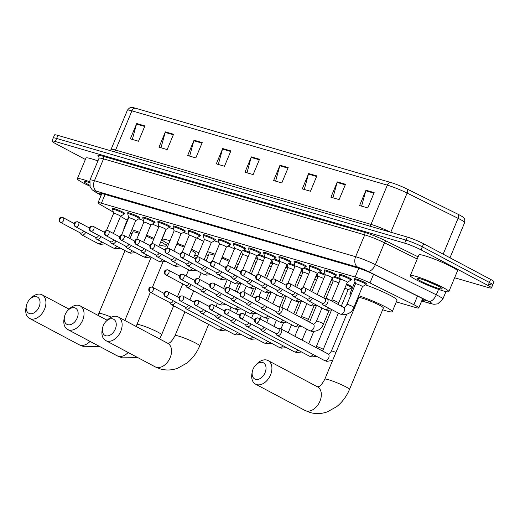 <?xml version="1.0" encoding="UTF-8"?>
<svg xmlns="http://www.w3.org/2000/svg" width="520" height="520" viewBox="0 0 520 520"><rect width="100%" height="100%" fill="white"/><g stroke="black" fill="none" stroke-linecap="round" stroke-linejoin="round"><path stroke-width="0.78" d="M127.927 213.161A6.675 0.689 22.6 0 1 127.634 212.778A6.675 0.689 22.6 0 1 131.566 213.733A6.675 0.689 22.6 0 1 138.171 216.613A6.675 0.689 22.6 0 1 139.965 217.912A6.675 0.689 22.6 0 1 139.49 217.971M143.052 217.561A6.675 0.689 22.6 0 1 142.753 217.178A6.675 0.689 22.6 0 1 146.685 218.133A6.675 0.689 22.6 0 1 153.29 221.013A6.675 0.689 22.6 0 1 155.084 222.306A6.675 0.689 22.6 0 1 154.609 222.372M158.171 221.956A6.675 0.689 22.6 0 1 157.879 221.578A6.675 0.689 22.6 0 1 161.805 222.534A6.675 0.689 22.6 0 1 168.409 225.414A6.675 0.689 22.6 0 1 170.203 226.707A6.675 0.689 22.6 0 1 169.728 226.772M173.29 226.356A6.675 0.689 22.6 0 1 172.998 225.972A6.675 0.689 22.6 0 1 176.924 226.928A6.675 0.689 22.6 0 1 183.528 229.814A6.675 0.689 22.6 0 1 185.328 231.108A6.675 0.689 22.6 0 1 184.847 231.166M188.409 230.756A6.675 0.689 22.6 0 1 188.117 230.373A6.675 0.689 22.6 0 1 192.042 231.328A6.675 0.689 22.6 0 1 198.647 234.208A6.675 0.689 22.6 0 1 200.447 235.508A6.675 0.689 22.6 0 1 199.966 235.567M203.528 235.157A6.675 0.689 22.6 0 1 203.236 234.774A6.675 0.689 22.6 0 1 207.161 235.729A6.675 0.689 22.6 0 1 213.766 238.608A6.675 0.689 22.6 0 1 215.566 239.909A6.675 0.689 22.6 0 1 215.085 239.967M218.647 239.551A6.675 0.689 22.6 0 1 218.355 239.174A6.675 0.689 22.6 0 1 222.287 240.13A6.675 0.689 22.6 0 1 228.885 243.009A6.675 0.689 22.6 0 1 230.685 244.303A6.675 0.689 22.6 0 1 230.211 244.368M233.772 243.952A6.675 0.689 22.6 0 1 233.474 243.575A6.675 0.689 22.6 0 1 237.406 244.524A6.675 0.689 22.6 0 1 244.01 247.41A6.675 0.689 22.6 0 1 245.804 248.703A6.675 0.689 22.6 0 1 245.33 248.761M248.892 248.352A6.675 0.689 22.6 0 1 248.599 247.969A6.675 0.689 22.6 0 1 252.525 248.924A6.675 0.689 22.6 0 1 259.129 251.81A6.675 0.689 22.6 0 1 260.923 253.103A6.675 0.689 22.6 0 1 260.449 253.162M264.011 252.753A6.675 0.689 22.6 0 1 263.718 252.369A6.675 0.689 22.6 0 1 267.644 253.325A6.675 0.689 22.6 0 1 274.248 256.204A6.675 0.689 22.6 0 1 276.042 257.504A6.675 0.689 22.6 0 1 275.567 257.562M279.13 257.147A6.675 0.689 22.6 0 1 278.837 256.769A6.675 0.689 22.6 0 1 282.763 257.725A6.675 0.689 22.6 0 1 289.367 260.605A6.675 0.689 22.6 0 1 291.168 261.898A6.675 0.689 22.6 0 1 290.687 261.963M294.249 261.547A6.675 0.689 22.6 0 1 293.956 261.17A6.675 0.689 22.6 0 1 297.882 262.119A6.675 0.689 22.6 0 1 304.486 265.005A6.675 0.689 22.6 0 1 306.286 266.298A6.675 0.689 22.6 0 1 305.806 266.357M309.368 265.947A6.675 0.689 22.6 0 1 309.075 265.564A6.675 0.689 22.6 0 1 313.007 266.519A6.675 0.689 22.6 0 1 319.605 269.406A6.675 0.689 22.6 0 1 321.406 270.699A6.675 0.689 22.6 0 1 320.931 270.757M324.486 270.348A6.675 0.689 22.6 0 1 324.194 269.964A6.675 0.689 22.6 0 1 328.127 270.92A6.675 0.689 22.6 0 1 334.731 273.8A6.675 0.689 22.6 0 1 336.525 275.1A6.675 0.689 22.6 0 1 336.05 275.158M339.612 274.742A6.675 0.689 22.6 0 1 339.313 274.365A6.675 0.689 22.6 0 1 343.246 275.32A6.675 0.689 22.6 0 1 349.85 278.2A6.675 0.689 22.6 0 1 351.644 279.494A6.675 0.689 22.6 0 1 351.169 279.558M354.731 279.142A6.675 0.689 22.6 0 1 354.438 278.766A6.675 0.689 22.6 0 1 358.365 279.714A6.675 0.689 22.6 0 1 364.969 282.601A6.675 0.689 22.6 0 1 366.762 283.894A6.675 0.689 22.6 0 1 366.288 283.953M112.808 208.761A6.675 0.689 22.6 0 1 112.515 208.377A6.675 0.689 22.6 0 1 116.441 209.333A6.675 0.689 22.6 0 1 123.045 212.219A6.675 0.689 22.6 0 1 124.846 213.512A6.675 0.689 22.6 0 1 124.371 213.571M243.861 250.055A6.675 0.689 22.6 0 1 249.516 252.272M258.98 254.449A6.675 0.689 22.6 0 1 264.641 256.666M274.099 258.85A6.675 0.689 22.6 0 1 279.76 261.066M289.218 263.25A6.675 0.689 22.6 0 1 294.879 265.467M304.343 267.651A6.675 0.689 22.6 0 1 309.998 269.867M319.462 272.044A6.675 0.689 22.6 0 1 325.117 274.261M334.581 276.445A6.675 0.689 22.6 0 1 340.236 278.661M255.879 257.621A6.675 0.689 22.6 0 1 257.433 258.297M270.998 262.022A6.675 0.689 22.6 0 1 272.552 262.697M286.117 266.422A6.675 0.689 22.6 0 1 287.671 267.098M301.243 270.816A6.675 0.689 22.6 0 1 302.796 271.492M316.361 275.217A6.675 0.689 22.6 0 1 317.915 275.892M331.481 279.617A6.675 0.689 22.6 0 1 333.034 280.293M346.6 284.017A6.675 0.689 22.6 0 1 350.558 285.857A6.675 0.689 22.6 0 1 352.352 287.157A6.675 0.689 22.6 0 1 351.878 287.216M396.312 301.906L415.409 307.463A12.519 1.287 -157.4 0 0 418.795 307.925A12.519 1.287 -157.4 0 0 413.875 304.707L369.96 282.945A12.519 1.287 -157.4 0 0 355.141 277.004L101.419 203.19A12.519 1.287 -157.4 0 0 98.033 202.722A12.519 1.287 -157.4 0 0 100.106 204.431L113.295 212.128M120.503 216.333L127.231 220.253M350.356 288.535L351.962 289.003M85.371 159.458L55.334 143.488A12.519 1.287 22.6 0 1 51.968 141.063A12.519 1.287 22.6 0 1 55.348 141.524L404.697 243.165A12.519 1.287 22.6 0 1 421.057 249.893L488.079 285.526A12.519 1.287 22.6 0 1 491.446 287.957A12.519 1.287 22.6 0 1 488.066 287.489L454.623 277.764M51.968 141.063L53.242 137.995A12.519 1.287 22.6 0 1 56.628 138.463L405.971 240.097A12.519 1.287 22.6 0 1 422.331 246.825L489.353 282.458A12.519 1.287 22.6 0 1 492.726 284.889A12.519 1.287 22.6 0 1 489.34 284.427M421.974 300.281L422.058 300.307A12.519 1.287 -157.4 0 0 425.438 300.768A12.519 1.287 -157.4 0 0 420.524 297.55L373.081 274.04A12.519 1.287 -157.4 0 0 358.267 268.099L102.317 193.635A12.519 1.287 -157.4 0 0 98.93 193.174A12.519 1.287 -157.4 0 0 101.01 194.883L101.237 195.019M492.726 284.889L494 281.827A12.519 1.287 22.6 0 0 490.626 279.396L423.605 243.756A12.519 1.287 22.6 0 0 407.245 237.029L57.902 135.395A12.519 1.287 22.6 0 0 54.516 134.927L53.242 137.995A12.519 1.287 22.6 0 1 56.628 138.463L405.971 240.097A12.519 1.287 22.6 0 1 422.331 246.825L489.353 282.458A12.519 1.287 22.6 0 1 492.726 284.889L491.446 287.957M135.408 108.192L390.845 182.514A13.689 1.404 22.6 0 1 407.043 189L458.016 214.26A13.689 1.404 22.6 0 1 462.761 216.983L464.113 218.342C464.698 218.452 464.874 219.875 464.633 222.619A16.692 1.716 -157.4 0 0 458.081 218.322L407.108 193.063A16.692 1.716 -157.4 0 0 387.348 185.146L131.911 110.831A4.173 3.055 -73.8 0 1 135.408 108.192A13.689 1.404 22.6 0 0 132.717 107.569C131.69 107.88 130.676 106.087 127.4 110.208L111.066 149.454A16.692 1.716 22.6 0 1 115.577 150.072L371.013 224.393A16.692 1.716 22.6 0 1 390.429 232.141M316.843 175.936L310.466 191.263L302.276 188.883L308.659 173.55L316.843 175.936M345.501 184.275L339.118 199.602L330.935 197.217L337.311 181.889L345.501 184.275M374.16 192.608L367.776 207.942L359.593 205.556L365.969 190.229L374.16 192.608M230.874 150.923L224.49 166.251L216.307 163.872L222.683 148.538L230.874 150.923M202.215 142.584L195.839 157.917L187.649 155.532L194.031 140.205L202.215 142.584M173.556 134.245L167.18 149.578L158.99 147.192L165.373 131.865L173.556 134.245M144.905 125.912L138.522 141.238L130.332 138.859L136.715 123.526L144.905 125.912M288.19 167.596L281.808 182.93L273.618 180.544L280 165.217L288.19 167.596M259.532 159.263L253.149 174.59L244.959 172.205L251.342 156.877L259.532 159.263M246.968 172.79L251.154 157.43A3.341 2.444 -73.8 0 1 251.342 156.877M275.62 181.129L279.812 165.763A3.341 2.444 -73.8 0 1 280 165.217M132.334 139.438L136.526 124.078A3.341 2.444 -73.8 0 1 136.715 123.526M160.992 147.778L165.185 132.418A3.341 2.444 -73.8 0 1 165.373 131.865M189.65 156.117L193.843 140.751A3.341 2.444 -73.8 0 1 194.031 140.205M218.309 164.45L222.495 149.091A3.341 2.444 -73.8 0 1 222.683 148.538M361.595 206.141L365.781 190.775A3.341 2.444 -73.8 0 1 365.969 190.229M332.937 197.802L337.123 182.442A3.341 2.444 -73.8 0 1 337.311 181.889M304.278 189.462L308.471 174.103A3.341 2.444 -73.8 0 1 308.659 173.55M89.745 186.114A20.865 2.145 22.6 0 1 82.96 182.8A20.865 2.145 22.6 0 1 77.344 178.75A20.865 2.145 22.6 0 1 89.447 181.669M89.46 185.075A13.604 1.397 22.6 0 1 87.711 184.178A13.604 1.397 22.6 0 1 84.169 181.435A13.604 1.397 22.6 0 1 89.317 182.54M77.344 178.75L85.956 158.054A20.865 2.145 22.6 0 1 97.909 160.921M29.588 313.586A9.185 6.181 -62 0 0 39.098 306.904A9.185 6.181 -62 0 0 36.608 296.725A9.185 6.181 -62 0 0 29.907 299.163A9.185 6.181 -62 0 0 26.345 305.864A9.185 6.181 -62 0 0 29.588 313.586M29.907 299.163L31.18 297.889A13.358 8.989 118 0 1 40.924 294.339A13.358 8.989 118 0 1 42.087 294.814A13.358 8.989 118 0 1 44.174 309.998A13.358 8.989 118 0 1 30.713 318.87A13.358 8.989 118 0 1 29.549 318.396A13.358 8.989 118 0 1 26 307.632L26.345 305.864M160.745 241.826A22.952 2.36 22.6 0 1 166.27 245.928A22.952 2.36 22.6 0 1 159.471 244.894M132.008 233.747A22.952 2.36 22.6 0 1 130.526 232.98M153.569 239.519A13.358 1.371 -157.4 0 0 146.185 236.08M139.178 233.376A13.358 1.371 -157.4 0 0 132.75 231.972L129.974 238.635M124.105 228.865A22.952 2.36 22.6 0 1 123.884 228.28A22.952 2.36 22.6 0 1 124.449 228.026M131.898 229.684A22.952 2.36 22.6 0 1 139.594 232.381M146.569 235.17A22.952 2.36 22.6 0 1 154.011 238.459M138.716 218.855A22.952 2.36 22.6 0 1 143.435 220.532M152.38 224.107A22.952 2.36 22.6 0 1 158.795 226.967M67.684 324.675A9.185 6.181 -62 0 0 77.201 317.986A9.185 6.181 -62 0 0 74.705 307.814A9.185 6.181 -62 0 0 68.01 310.252A9.185 6.181 -62 0 0 64.448 316.953A9.185 6.181 -62 0 0 67.684 324.675M68.01 310.252L69.284 308.978A13.358 8.989 118 0 1 79.027 305.428A13.358 8.989 118 0 1 80.191 305.897A13.358 8.989 118 0 1 82.277 321.081A13.358 8.989 118 0 1 68.816 329.953A13.358 8.989 118 0 1 67.652 329.485A13.358 8.989 118 0 1 64.103 318.721L64.448 316.953M193.596 257.901L195.507 253.318A13.358 1.371 -157.4 0 0 191.912 250.731A13.358 1.371 -157.4 0 0 191.119 250.315M191.549 249.281A22.952 2.36 22.6 0 1 198.185 252.558A22.952 2.36 22.6 0 1 198.848 252.909M197.574 255.983A22.952 2.36 22.6 0 1 194.766 255.093M168.63 244.069A22.952 2.36 22.6 0 1 168.168 243.822A22.952 2.36 22.6 0 1 161.987 239.369A22.952 2.36 22.6 0 1 170.001 240.773M196.651 237.933A22.952 2.36 22.6 0 1 202.975 241.059A22.952 2.36 22.6 0 1 203.639 241.417M184.288 247.169A13.358 1.371 -157.4 0 0 176.69 244.257M177.106 243.25A22.952 2.36 22.6 0 1 184.672 246.253M168.831 227.721A22.952 2.36 22.6 0 1 173.563 228.897M183.528 232.369A22.952 2.36 22.6 0 1 189.014 234.572M105.788 335.757A9.185 6.181 -62 0 0 115.303 329.075A9.185 6.181 -62 0 0 112.808 318.897A9.185 6.181 -62 0 0 106.106 321.334A9.185 6.181 -62 0 0 102.544 328.036A9.185 6.181 -62 0 0 105.788 335.757M106.106 321.334L107.38 320.06A13.358 8.989 118 0 1 117.124 316.511A13.358 8.989 118 0 1 118.294 316.986A13.358 8.989 118 0 1 120.38 332.163A13.358 8.989 118 0 1 106.919 341.042A13.358 8.989 118 0 1 105.749 340.568A13.358 8.989 118 0 1 102.2 329.803L102.544 328.036M236.399 263.699A22.952 2.36 22.6 0 1 238.258 264.726M237.114 267.481A22.952 2.36 22.6 0 1 235.072 266.883M208.208 255.911A22.952 2.36 22.6 0 1 206.264 254.904A22.952 2.36 22.6 0 1 206.174 254.858M241.183 252.2A22.952 2.36 22.6 0 1 241.989 252.636M229.216 261.404A13.358 1.371 -157.4 0 0 221.812 258.011M214.792 255.339A13.358 1.371 -157.4 0 0 208.949 254.144L206.128 260.923M207.506 251.667A22.952 2.36 22.6 0 1 215.208 254.332M222.196 257.101A22.952 2.36 22.6 0 1 229.645 260.37M214.344 240.832A22.952 2.36 22.6 0 1 219.018 242.469M228.053 246.051A22.952 2.36 22.6 0 1 234.436 248.872M255.567 379.334A9.185 6.181 -62 0 0 265.083 372.651A9.185 6.181 -62 0 0 262.587 362.473A9.185 6.181 -62 0 0 255.886 364.91A9.185 6.181 -62 0 0 252.323 371.612A9.185 6.181 -62 0 0 255.567 379.334M255.886 364.91L257.166 363.636A13.358 8.989 118 0 1 266.909 360.087A13.358 8.989 118 0 1 268.073 360.562A13.358 8.989 118 0 1 270.159 375.739A13.358 8.989 118 0 1 256.698 384.618A13.358 8.989 118 0 1 255.535 384.144A13.358 8.989 118 0 1 251.979 373.38L252.323 371.612M383.39 307.983A13.358 1.371 -157.4 0 0 379.788 305.389A13.358 1.371 -157.4 0 0 366.587 299.624A13.358 1.371 -157.4 0 0 358.728 297.719L324.812 379.197A13.358 1.371 -157.4 0 1 328.425 379.691A13.358 1.371 -157.4 0 1 345.878 386.867A13.358 1.371 -157.4 0 1 349.473 389.46L383.39 307.983M358.69 295.692A22.952 2.36 22.6 0 1 386.068 307.216A22.952 2.36 22.6 0 1 392.249 311.668A22.952 2.36 22.6 0 1 382.649 309.751M357.994 299.488A22.952 2.36 22.6 0 1 357.266 299.117M365.476 284.863A22.952 2.36 22.6 0 1 390.851 295.718A22.952 2.36 22.6 0 1 397.033 300.177L392.249 311.668M350.747 295.236A22.952 2.36 22.6 0 1 349.869 294.028A22.952 2.36 22.6 0 1 351.338 293.8M349.869 294.028L354.653 282.529A22.952 2.36 22.6 0 1 355.16 282.282M169.806 302.594L170.553 303.856A3.757 2.529 -62 0 0 171.269 304.551A3.757 2.529 -62 0 0 171.6 304.688A3.757 2.529 -62 0 0 175.481 301.971M150.131 292.13C147.934 291.33 149.013 287.443 149.376 287.924C149.448 287.378 150.377 287.111 152.159 287.131A2.711 1.989 -73.8 0 0 149.63 288.795A2.711 1.989 106.2 0 0 150.365 292.227A2.711 1.827 -62 0 1 150.131 292.13L170.125 302.764A2.711 1.827 -62 0 0 170.365 302.861A2.711 1.827 -62 0 0 173.173 300.885A2.711 1.827 -62 0 0 173.219 300.768M254.169 261.729A3.757 0.384 22.6 0 1 256.087 262.613M255.541 258.427A6.26 0.643 22.6 0 1 257.478 259.279M184.931 306.995L185.679 308.256A3.757 2.529 -62 0 0 186.394 308.952A3.757 2.529 -62 0 0 186.719 309.082A3.757 2.529 -62 0 0 190.606 306.371M165.25 296.53C163.053 295.731 164.131 291.844 164.502 292.325C164.567 291.779 165.497 291.512 167.278 291.531A2.711 1.989 -73.8 0 0 164.749 293.189A2.711 1.989 106.2 0 0 165.484 296.621A2.711 1.827 -62 0 1 165.25 296.53L185.244 307.164A2.711 1.827 -62 0 0 185.484 307.255A2.711 1.827 -62 0 0 188.292 305.279A2.711 1.827 -62 0 0 188.338 305.168M269.288 266.13A3.757 0.384 22.6 0 1 271.206 267.014M270.667 262.828A6.26 0.643 22.6 0 1 272.597 263.679M200.05 311.389L200.798 312.65A3.757 2.529 -62 0 0 201.513 313.352A3.757 2.529 -62 0 0 201.838 313.482A3.757 2.529 -62 0 0 205.725 310.765M180.369 300.924C178.172 300.125 179.25 296.244 179.621 296.725C179.686 296.173 180.615 295.906 182.403 295.925A2.711 1.989 -73.8 0 0 179.875 297.589A2.711 1.989 106.2 0 0 180.603 301.022A2.711 1.827 -62 0 1 180.369 300.924L200.369 311.558A2.711 1.827 -62 0 0 200.603 311.656A2.711 1.827 -62 0 0 203.411 309.68A2.711 1.827 -62 0 0 203.463 309.562M284.408 270.53A3.757 0.384 22.6 0 1 286.332 271.414M285.786 267.228A6.26 0.643 22.6 0 1 287.716 268.079M215.169 315.789L215.917 317.05A3.757 2.529 -62 0 0 216.632 317.746A3.757 2.529 -62 0 0 216.957 317.882A3.757 2.529 -62 0 0 220.844 315.166M195.488 305.325C193.297 304.525 194.369 300.644 194.74 301.125C194.805 300.573 195.734 300.307 197.522 300.326A2.711 1.989 -73.8 0 0 194.994 301.99A2.711 1.989 106.2 0 0 195.728 305.422A2.711 1.827 -62 0 1 195.488 305.325L215.488 315.959A2.711 1.827 -62 0 0 215.722 316.056A2.711 1.827 -62 0 0 218.536 314.08A2.711 1.827 -62 0 0 218.582 313.963M299.526 274.931A3.757 0.384 22.6 0 1 301.45 275.815M300.905 271.622A6.26 0.643 22.6 0 1 302.835 272.474M230.289 320.19L231.036 321.451A3.757 2.529 -62 0 0 231.751 322.147A3.757 2.529 -62 0 0 232.076 322.283A3.757 2.529 -62 0 0 235.963 319.566M210.607 309.725C208.416 308.925 209.489 305.038 209.859 305.519C209.931 304.974 210.853 304.707 212.641 304.726A2.711 1.989 -73.8 0 0 210.113 306.391A2.711 1.989 106.2 0 0 210.847 309.822A2.711 1.827 -62 0 1 210.607 309.725L230.607 320.359A2.711 1.827 -62 0 0 230.841 320.457A2.711 1.827 -62 0 0 233.656 318.481A2.711 1.827 -62 0 0 233.701 318.364M314.652 279.325A3.757 0.384 22.6 0 1 316.57 280.209M316.024 276.022A6.26 0.643 22.6 0 1 317.954 276.874M245.408 324.591L246.155 325.851A3.757 2.529 -62 0 0 246.87 326.547A3.757 2.529 -62 0 0 247.202 326.677A3.757 2.529 -62 0 0 251.082 323.967M225.725 314.125C223.535 313.326 224.614 309.439 224.978 309.92C225.05 309.374 225.972 309.108 227.76 309.127A2.711 1.989 -73.8 0 0 225.232 310.784A2.711 1.989 106.2 0 0 225.966 314.223A2.711 1.827 -62 0 1 225.725 314.125L245.726 324.76A2.711 1.827 -62 0 0 245.96 324.851A2.711 1.827 -62 0 0 248.775 322.875A2.711 1.827 -62 0 0 248.82 322.764M329.771 283.725A3.757 0.384 22.6 0 1 331.689 284.609M331.142 280.423A6.26 0.643 22.6 0 1 333.079 281.275M344.89 288.125A3.757 0.384 22.6 0 1 347.054 289.133A3.757 0.384 22.6 0 1 348.062 289.861A3.757 0.384 22.6 0 1 348.043 289.887M346.262 284.824A6.26 0.643 22.6 0 1 349.966 286.546A6.26 0.643 22.6 0 1 351.65 287.762A6.26 0.643 22.6 0 1 351.611 287.8L348.056 289.881M260.526 328.985L261.274 330.245A3.757 2.529 -62 0 0 261.989 330.947A3.757 2.529 -62 0 0 262.32 331.078A3.757 2.529 -62 0 0 266.201 328.361M240.851 318.526C238.654 317.72 239.733 313.839 240.097 314.32C240.169 313.768 241.092 313.508 242.879 313.521A2.711 1.989 -73.8 0 0 240.35 315.185A2.711 1.989 106.2 0 0 241.085 318.617A2.711 1.827 -62 0 1 240.851 318.526L260.845 329.154A2.711 1.827 -62 0 0 261.086 329.251A2.711 1.827 -62 0 0 263.894 327.275A2.711 1.827 -62 0 0 263.939 327.158M275.646 333.385L276.393 334.646A3.757 2.529 -62 0 0 277.108 335.348A3.757 2.529 -62 0 0 277.44 335.478A3.757 2.529 -62 0 0 281.333 332.742A3.757 2.529 -62 0 0 280.637 328.712A3.757 2.529 -62 0 0 280.312 328.582A3.757 2.529 -62 0 0 279.656 328.51L278.194 328.594M255.97 322.92L275.964 333.554A2.711 1.827 -62 0 0 276.204 333.651A2.711 1.827 -62 0 0 279.012 331.675A2.711 1.827 -62 0 0 278.512 328.764L258.518 318.13A2.711 1.827 -62 0 0 258.278 318.038A2.711 1.989 -73.8 0 0 257.998 317.922A2.711 1.989 -73.8 0 0 255.469 319.586A2.711 1.989 106.2 0 0 256.204 323.017A2.711 1.827 -62 0 0 258.94 321.217A2.711 1.827 -62 0 0 258.518 318.13L257.998 317.922C256.217 317.902 255.288 318.168 255.216 318.721C254.852 318.24 253.773 322.12 255.97 322.92A2.711 1.827 -62 0 0 256.204 323.017M165.796 274.859C163.599 274.06 164.678 270.173 165.042 270.66C165.113 270.108 166.036 269.841 167.823 269.861A2.711 1.989 -73.8 0 0 165.295 271.525A2.711 1.989 106.2 0 0 166.03 274.957A2.711 1.827 -62 0 1 165.796 274.859L185.79 285.493A2.711 1.827 -62 0 0 186.03 285.591A2.711 1.827 -62 0 0 188.838 283.615A2.711 1.827 -62 0 0 188.883 283.498M241.65 251.342L242.489 254.566A3.757 0.384 22.6 0 1 242.495 254.553A3.757 0.384 22.6 0 1 244.55 255.034A3.757 0.384 22.6 0 1 248.177 256.588M185.471 285.324L186.219 286.585A3.757 2.529 -62 0 0 186.933 287.281A3.757 2.529 -62 0 0 191.145 284.7M242.814 250.666A6.26 0.643 22.6 0 1 249.561 253.253M180.915 279.26C178.718 278.46 179.797 274.573 180.161 275.054C180.232 274.508 181.161 274.242 182.942 274.261A2.711 1.989 -73.8 0 0 180.414 275.925A2.711 1.989 106.2 0 0 181.149 279.357A2.711 1.827 -62 0 1 180.915 279.26L200.909 289.894A2.711 1.827 -62 0 0 201.149 289.985A2.711 1.827 -62 0 0 203.957 288.015A2.711 1.827 -62 0 0 204.003 287.898M257.615 258.986A3.757 0.384 22.6 0 1 257.615 258.954A3.757 0.384 22.6 0 1 259.668 259.435A3.757 0.384 22.6 0 1 263.296 260.988M200.59 289.725L201.338 290.986A3.757 2.529 -62 0 0 202.053 291.681A3.757 2.529 -62 0 0 206.264 289.101M257.933 255.067A6.26 0.643 22.6 0 1 264.68 257.647M196.034 283.66C193.837 282.861 194.916 278.974 195.286 279.454C195.351 278.909 196.281 278.642 198.061 278.655A2.711 1.989 -73.8 0 0 195.533 280.319A2.711 1.989 106.2 0 0 196.268 283.751A2.711 1.827 -62 0 1 196.034 283.66L216.028 294.288A2.711 1.827 -62 0 0 216.268 294.385A2.711 1.827 -62 0 0 219.076 292.409A2.711 1.827 -62 0 0 219.122 292.292M271.895 260.143L272.727 263.367A3.757 0.384 22.6 0 1 272.733 263.354A3.757 0.384 22.6 0 1 274.788 263.835A3.757 0.384 22.6 0 1 278.414 265.382M215.716 294.119L216.463 295.38A3.757 2.529 -62 0 0 217.178 296.082A3.757 2.529 -62 0 0 221.39 293.501M273.052 259.461A6.26 0.643 22.6 0 1 279.799 262.048M211.153 288.054C208.956 287.255 210.035 283.374 210.405 283.855C210.47 283.303 211.4 283.036 213.187 283.056A2.711 1.989 -73.8 0 0 210.659 284.719A2.711 1.989 106.2 0 0 211.386 288.151A2.711 1.827 -62 0 1 211.153 288.054L231.153 298.688A2.711 1.827 -62 0 0 231.387 298.786A2.711 1.827 -62 0 0 234.195 296.81A2.711 1.827 -62 0 0 234.247 296.692M287.853 267.787A3.757 0.384 22.6 0 1 287.853 267.755A3.757 0.384 22.6 0 1 289.913 268.236A3.757 0.384 22.6 0 1 293.534 269.783M230.834 298.519L231.582 299.78A3.757 2.529 -62 0 0 232.297 300.482A3.757 2.529 -62 0 0 236.509 297.895M288.171 263.861A6.26 0.643 22.6 0 1 294.925 266.448M226.272 292.454C224.081 291.655 225.154 287.768 225.524 288.256C225.589 287.703 226.519 287.437 228.306 287.456A2.711 1.989 -73.8 0 0 225.778 289.12A2.711 1.989 106.2 0 0 226.512 292.552A2.711 1.827 -62 0 1 226.272 292.454L246.272 303.089A2.711 1.827 -62 0 0 246.506 303.186A2.711 1.827 -62 0 0 249.321 301.21A2.711 1.827 -62 0 0 249.366 301.093M302.971 272.181A3.757 0.384 22.6 0 1 302.971 272.149A3.757 0.384 22.6 0 1 305.032 272.636A3.757 0.384 22.6 0 1 308.653 274.183M245.953 302.919L246.701 304.181A3.757 2.529 -62 0 0 247.416 304.876A3.757 2.529 -62 0 0 251.628 302.296M303.29 268.262A6.26 0.643 22.6 0 1 310.043 270.849M241.391 296.855C239.2 296.056 240.272 292.168 240.643 292.65C240.714 292.103 241.638 291.837 243.425 291.856A2.711 1.989 -73.8 0 0 240.897 293.521A2.711 1.989 106.2 0 0 241.631 296.953A2.711 1.827 -62 0 1 241.391 296.855L261.391 307.489A2.711 1.827 -62 0 0 261.625 307.587A2.711 1.827 -62 0 0 264.44 305.611A2.711 1.827 -62 0 0 264.485 305.494M317.252 273.338L318.084 276.562A3.757 0.384 22.6 0 1 318.091 276.549A3.757 0.384 22.6 0 1 320.151 277.03A3.757 0.384 22.6 0 1 323.772 278.584M261.072 307.32L261.82 308.581A3.757 2.529 -62 0 0 262.535 309.276A3.757 2.529 -62 0 0 266.747 306.696M318.409 272.662A6.26 0.643 22.6 0 1 325.163 275.249M276.192 311.721L276.939 312.981A3.757 2.529 -62 0 0 277.654 313.677A3.757 2.529 -62 0 0 281.873 311.077A3.757 2.529 -62 0 0 281.183 307.047A3.757 2.529 -62 0 0 280.202 306.839L278.74 306.93M256.516 301.256L276.51 311.889A2.711 1.827 -62 0 0 276.744 311.981A2.711 1.827 -62 0 0 279.558 310.005A2.711 1.827 -62 0 0 279.058 307.099L259.058 296.465A2.711 1.827 -62 0 0 258.824 296.368A2.711 1.989 -73.8 0 0 258.544 296.257A2.711 1.989 -73.8 0 0 256.016 297.914A2.711 1.989 106.2 0 0 256.75 301.346A2.711 1.827 -62 0 0 259.486 299.546A2.711 1.827 -62 0 0 259.058 296.465L258.544 296.257C256.757 296.238 255.833 296.504 255.762 297.05C255.398 296.569 254.319 300.456 256.516 301.256A2.711 1.827 -62 0 0 256.75 301.346M333.209 280.982A3.757 0.384 22.6 0 1 333.209 280.95A3.757 0.384 22.6 0 1 335.27 281.431A3.757 0.384 22.6 0 1 338.891 282.978M333.535 277.056A6.26 0.643 22.6 0 1 340.281 279.643M113.38 233.454L120.556 216.222L124.105 214.156A6.26 0.643 22.6 0 0 124.144 214.117A6.26 0.643 22.6 0 0 122.453 212.901A6.26 0.643 22.6 0 0 116.266 210.203A6.26 0.643 22.6 0 0 112.58 209.306A6.26 0.643 22.6 0 0 112.58 209.358L113.614 213.35A3.757 0.384 22.6 0 1 113.62 213.337A3.757 0.384 22.6 0 1 115.83 213.869A3.757 0.384 22.6 0 1 119.541 215.494A3.757 0.384 22.6 0 1 120.556 216.222A3.757 0.384 22.6 0 1 120.53 216.242M60.495 222.397C58.305 221.598 59.377 217.718 59.748 218.198C59.813 217.646 60.743 217.38 62.53 217.399A2.711 1.989 -73.8 0 0 60.002 219.063A2.711 1.989 106.2 0 0 60.736 222.495A2.711 1.827 -62 0 1 60.495 222.397L80.412 232.986A2.711 1.827 -62 0 0 80.652 233.083A2.711 1.827 -62 0 0 83.46 231.108A2.711 1.827 -62 0 0 83.505 230.99M80.093 232.817L80.841 234.078A3.757 2.529 -62 0 0 81.555 234.78A3.757 2.529 -62 0 0 85.767 232.193M121.563 234.975L128.739 217.737A3.757 0.384 22.6 0 1 128.739 217.737A3.757 0.384 22.6 0 1 130.949 218.27A3.757 0.384 22.6 0 1 134.66 219.895A3.757 0.384 22.6 0 1 135.674 220.623A3.757 0.384 22.6 0 1 135.649 220.643L139.224 218.556A6.26 0.643 22.6 0 0 139.263 218.517L139.672 217.529M128.733 217.75L127.699 213.759A6.26 0.643 22.6 0 1 127.699 213.707A6.26 0.643 22.6 0 1 131.385 214.597A6.26 0.643 22.6 0 1 137.573 217.302A6.26 0.643 22.6 0 1 139.263 218.517M75.615 226.798C73.424 225.999 74.496 222.112 74.867 222.593C74.939 222.047 75.861 221.78 77.649 221.8A2.711 1.989 -73.8 0 0 75.12 223.464A2.711 1.989 106.2 0 0 75.855 226.895A2.711 1.827 -62 0 1 75.615 226.798L95.531 237.386A2.711 1.827 -62 0 0 95.771 237.484A2.711 1.827 -62 0 0 98.579 235.508A2.711 1.827 -62 0 0 98.624 235.391M95.212 237.218L95.96 238.478A3.757 2.529 -62 0 0 96.674 239.181A3.757 2.529 -62 0 0 100.887 236.594M143.858 222.164A3.757 0.384 22.6 0 1 143.858 222.131A3.757 0.384 22.6 0 1 146.068 222.671A3.757 0.384 22.6 0 1 149.78 224.289A3.757 0.384 22.6 0 1 150.794 225.017A3.757 0.384 22.6 0 1 150.774 225.043M136.682 239.375L143.858 222.131L142.818 218.16A6.26 0.643 22.6 0 1 142.825 218.108A6.26 0.643 22.6 0 1 146.504 218.998A6.26 0.643 22.6 0 1 152.698 221.702A6.26 0.643 22.6 0 1 154.381 222.917A6.26 0.643 22.6 0 1 154.343 222.957L150.787 225.036L143.618 242.249M90.74 231.198C88.543 230.399 89.622 226.512 89.986 226.993C90.058 226.447 90.981 226.181 92.768 226.2A2.711 1.989 -73.8 0 0 90.24 227.858A2.711 1.989 106.2 0 0 90.974 231.296A2.711 1.827 -62 0 1 90.74 231.198L110.65 241.787A2.711 1.827 -62 0 0 110.89 241.885A2.711 1.827 -62 0 0 113.698 239.909A2.711 1.827 -62 0 0 113.744 239.792M110.338 241.618L111.085 242.879A3.757 2.529 -62 0 0 111.8 243.575A3.757 2.529 -62 0 0 116.012 240.994M158.977 226.564A3.757 0.384 22.6 0 1 158.977 226.531A3.757 0.384 22.6 0 1 161.187 227.071A3.757 0.384 22.6 0 1 164.899 228.69A3.757 0.384 22.6 0 1 165.912 229.417A3.757 0.384 22.6 0 1 165.893 229.444M158.97 226.544L157.944 222.553A6.26 0.643 22.6 0 1 157.944 222.502A6.26 0.643 22.6 0 1 161.623 223.399A6.26 0.643 22.6 0 1 167.817 226.103A6.26 0.643 22.6 0 1 169.5 227.318A6.26 0.643 22.6 0 1 169.462 227.35L165.906 229.431L158.743 246.649M105.859 235.599C103.662 234.793 104.741 230.912 105.105 231.394C105.177 230.841 106.099 230.581 107.887 230.594A2.711 1.989 -73.8 0 0 105.359 232.258A2.711 1.989 106.2 0 0 106.093 235.69A2.711 1.827 -62 0 1 105.859 235.599L125.775 246.188A2.711 1.827 -62 0 0 126.009 246.279A2.711 1.827 -62 0 0 128.817 244.309A2.711 1.827 -62 0 0 128.869 244.192M125.457 246.019L126.204 247.28A3.757 2.529 -62 0 0 126.919 247.975A3.757 2.529 -62 0 0 131.131 245.394M174.096 230.964A3.757 0.384 22.6 0 1 174.096 230.932A3.757 0.384 22.6 0 1 176.306 231.465A3.757 0.384 22.6 0 1 180.024 233.09A3.757 0.384 22.6 0 1 181.031 233.818A3.757 0.384 22.6 0 1 181.012 233.838L184.587 231.751A6.26 0.643 22.6 0 0 184.619 231.712L185.029 230.724M166.92 248.17L174.096 230.932L173.062 226.954A6.26 0.643 22.6 0 1 173.062 226.902A6.26 0.643 22.6 0 1 176.748 227.799A6.26 0.643 22.6 0 1 182.936 230.497A6.26 0.643 22.6 0 1 184.619 231.712M120.978 239.993C118.781 239.194 119.86 235.313 120.224 235.794C120.296 235.242 121.225 234.975 123.006 234.994A2.711 1.989 -73.8 0 0 120.478 236.659A2.711 1.989 106.2 0 0 121.212 240.091A2.711 1.827 -62 0 1 120.978 239.993L140.894 250.582A2.711 1.827 -62 0 0 141.128 250.679A2.711 1.827 -62 0 0 143.942 248.703A2.711 1.827 -62 0 0 143.988 248.586M140.576 250.413L141.323 251.674A3.757 2.529 -62 0 0 142.038 252.375A3.757 2.529 -62 0 0 146.25 249.795M189.215 235.358A3.757 0.384 22.6 0 1 189.215 235.333A3.757 0.384 22.6 0 1 191.425 235.865A3.757 0.384 22.6 0 1 195.143 237.49A3.757 0.384 22.6 0 1 196.15 238.219A3.757 0.384 22.6 0 1 196.131 238.238L188.981 255.444M182.039 252.571L189.215 235.333L188.181 231.355A6.26 0.643 22.6 0 1 188.181 231.303A6.26 0.643 22.6 0 1 191.867 232.193A6.26 0.643 22.6 0 1 198.055 234.897A6.26 0.643 22.6 0 1 199.739 236.113A6.26 0.643 22.6 0 1 199.706 236.151L196.144 238.232M136.097 244.394C133.9 243.594 134.979 239.707 135.35 240.194C135.415 239.642 136.344 239.375 138.125 239.395A2.711 1.989 -73.8 0 0 135.597 241.059A2.711 1.989 106.2 0 0 136.331 244.491A2.711 1.827 -62 0 1 136.097 244.394L156.013 254.982A2.711 1.827 -62 0 0 156.247 255.08A2.711 1.827 -62 0 0 159.062 253.103A2.711 1.827 -62 0 0 159.107 252.987M155.695 254.813L156.442 256.074A3.757 2.529 -62 0 0 157.157 256.776A3.757 2.529 -62 0 0 161.369 254.189M211.269 242.632L214.825 240.552A6.26 0.643 22.6 0 0 214.858 240.513A6.26 0.643 22.6 0 0 213.174 239.297A6.26 0.643 22.6 0 0 206.986 236.594A6.26 0.643 22.6 0 0 203.3 235.703A6.26 0.643 22.6 0 0 203.3 235.755L204.334 239.739A3.757 0.384 22.6 0 1 204.341 239.727A3.757 0.384 22.6 0 1 206.55 240.266A3.757 0.384 22.6 0 1 210.262 241.885A3.757 0.384 22.6 0 1 211.276 242.613A3.757 0.384 22.6 0 1 211.25 242.639M151.216 248.794C149.026 247.994 150.098 244.108 150.469 244.589C150.534 244.042 151.463 243.776 153.251 243.796A2.711 1.989 -73.8 0 0 150.722 245.453A2.711 1.989 106.2 0 0 151.457 248.892A2.711 1.827 -62 0 1 151.216 248.794L171.132 259.382A2.711 1.827 -62 0 0 171.373 259.48A2.711 1.827 -62 0 0 174.181 257.504A2.711 1.827 -62 0 0 174.226 257.387M170.814 259.214L171.561 260.475A3.757 2.529 -62 0 0 172.276 261.17A3.757 2.529 -62 0 0 176.488 258.589M219.459 244.16A3.757 0.384 22.6 0 1 219.459 244.127A3.757 0.384 22.6 0 1 221.669 244.667A3.757 0.384 22.6 0 1 225.381 246.285A3.757 0.384 22.6 0 1 226.395 247.013A3.757 0.384 22.6 0 1 226.369 247.039M219.453 244.14L218.419 240.156A6.26 0.643 22.6 0 1 218.419 240.097A6.26 0.643 22.6 0 1 222.105 240.994A6.26 0.643 22.6 0 1 228.293 243.698A6.26 0.643 22.6 0 1 229.983 244.914A6.26 0.643 22.6 0 1 229.944 244.953L226.389 247.026M166.335 253.195C164.144 252.389 165.217 248.508 165.588 248.989C165.653 248.436 166.582 248.177 168.369 248.19A2.711 1.989 -73.8 0 0 165.841 249.853A2.711 1.989 106.2 0 0 166.576 253.286A2.711 1.827 -62 0 1 166.335 253.195L186.251 263.783A2.711 1.827 -62 0 0 186.492 263.874A2.711 1.827 -62 0 0 189.3 261.905A2.711 1.827 -62 0 0 189.345 261.788M185.933 263.614L186.68 264.875A3.757 2.529 -62 0 0 187.395 265.57A3.757 2.529 -62 0 0 191.607 262.99M234.578 248.56A3.757 0.384 22.6 0 1 234.578 248.528A3.757 0.384 22.6 0 1 236.789 249.061A3.757 0.384 22.6 0 1 240.5 250.686A3.757 0.384 22.6 0 1 241.514 251.414A3.757 0.384 22.6 0 1 241.488 251.44M227.403 265.772L234.578 248.528L233.539 244.55A6.26 0.643 22.6 0 1 233.545 244.498A6.26 0.643 22.6 0 1 237.224 245.394A6.26 0.643 22.6 0 1 243.419 248.092A6.26 0.643 22.6 0 1 245.102 249.308A6.26 0.643 22.6 0 1 245.063 249.347L241.508 251.427L234.338 268.645M181.454 257.589C179.264 256.789 180.336 252.909 180.707 253.389C180.778 252.837 181.701 252.571 183.489 252.59A2.711 1.989 -73.8 0 0 180.96 254.254A2.711 1.989 106.2 0 0 181.694 257.686A2.711 1.827 -62 0 1 181.454 257.589L201.37 268.177A2.711 1.827 -62 0 0 201.611 268.275A2.711 1.827 -62 0 0 204.419 266.298A2.711 1.827 -62 0 0 204.464 266.182M201.058 268.008L201.799 269.269A3.757 2.529 -62 0 0 202.52 269.971A3.757 2.529 -62 0 0 206.733 267.391M260.221 253.708A6.26 0.643 22.6 0 0 258.538 252.493A6.26 0.643 22.6 0 0 252.343 249.795A6.26 0.643 22.6 0 0 248.664 248.898A6.26 0.643 22.6 0 0 248.658 248.95L249.691 252.941A3.757 0.384 22.6 0 1 249.697 252.928A3.757 0.384 22.6 0 1 251.908 253.461A3.757 0.384 22.6 0 1 255.619 255.086A3.757 0.384 22.6 0 1 256.633 255.814A3.757 0.384 22.6 0 1 256.614 255.833L260.182 253.747A6.26 0.643 22.6 0 0 260.221 253.708L260.631 252.72M196.58 261.989C194.383 261.19 195.462 257.303 195.826 257.79C195.897 257.238 196.82 256.971 198.608 256.99A2.711 1.989 -73.8 0 0 196.079 258.655A2.711 1.989 106.2 0 0 196.814 262.087A2.711 1.827 -62 0 1 196.58 261.989L216.495 272.578A2.711 1.827 -62 0 0 216.73 272.675A2.711 1.827 -62 0 0 219.537 270.699A2.711 1.827 -62 0 0 219.589 270.582M216.177 272.409L216.925 273.669A3.757 2.529 -62 0 0 217.639 274.372A3.757 2.529 -62 0 0 221.852 271.784M264.817 257.355A3.757 0.384 22.6 0 1 264.817 257.322A3.757 0.384 22.6 0 1 267.026 257.861A3.757 0.384 22.6 0 1 270.745 259.48A3.757 0.384 22.6 0 1 271.752 260.208A3.757 0.384 22.6 0 1 271.733 260.234L275.301 258.147A6.26 0.643 22.6 0 0 275.34 258.108L275.75 257.12M257.641 274.567L264.817 257.322L263.783 253.351A6.26 0.643 22.6 0 1 263.783 253.299A6.26 0.643 22.6 0 1 267.462 254.189A6.26 0.643 22.6 0 1 273.656 256.893A6.26 0.643 22.6 0 1 275.34 258.108M211.698 266.389C209.502 265.59 210.581 261.703 210.944 262.184C211.016 261.638 211.946 261.372 213.727 261.391A2.711 1.989 -73.8 0 0 211.198 263.055A2.711 1.989 106.2 0 0 211.933 266.487A2.711 1.827 -62 0 1 211.698 266.389L231.614 276.978A2.711 1.827 -62 0 0 231.849 277.075A2.711 1.827 -62 0 0 234.663 275.1A2.711 1.827 -62 0 0 234.708 274.983M231.296 276.809L232.044 278.07A3.757 2.529 -62 0 0 232.758 278.766A3.757 2.529 -62 0 0 236.971 276.185M279.936 261.755A3.757 0.384 22.6 0 1 279.936 261.722A3.757 0.384 22.6 0 1 282.146 262.262A3.757 0.384 22.6 0 1 285.864 263.881A3.757 0.384 22.6 0 1 286.871 264.608A3.757 0.384 22.6 0 1 286.851 264.635M272.76 278.967L279.936 261.722L278.902 257.751A6.26 0.643 22.6 0 1 278.902 257.692A6.26 0.643 22.6 0 1 282.588 258.589A6.26 0.643 22.6 0 1 288.776 261.293A6.26 0.643 22.6 0 1 290.459 262.509A6.26 0.643 22.6 0 1 290.427 262.548L286.865 264.622L279.702 281.84M226.817 270.79C224.62 269.984 225.7 266.103 226.07 266.584C226.135 266.038 227.065 265.772 228.846 265.785A2.711 1.989 -73.8 0 0 226.317 267.449A2.711 1.989 106.2 0 0 227.052 270.881A2.711 1.827 -62 0 1 226.817 270.79L246.733 281.378A2.711 1.827 -62 0 0 246.968 281.469A2.711 1.827 -62 0 0 249.782 279.5A2.711 1.827 -62 0 0 249.828 279.383M246.415 281.209L247.162 282.471A3.757 2.529 -62 0 0 247.878 283.166A3.757 2.529 -62 0 0 252.089 280.586M301.99 269.022L305.546 266.942A6.26 0.643 22.6 0 0 305.578 266.903A6.26 0.643 22.6 0 0 303.894 265.688A6.26 0.643 22.6 0 0 297.707 262.99A6.26 0.643 22.6 0 0 294.021 262.093A6.26 0.643 22.6 0 0 294.021 262.145L295.055 266.136A3.757 0.384 22.6 0 1 295.055 266.123A3.757 0.384 22.6 0 1 297.264 266.656A3.757 0.384 22.6 0 1 300.983 268.281A3.757 0.384 22.6 0 1 301.99 269.009A3.757 0.384 22.6 0 1 301.971 269.035M241.936 275.184C239.739 274.385 240.819 270.504 241.189 270.985C241.254 270.433 242.183 270.166 243.971 270.186A2.711 1.989 -73.8 0 0 241.442 271.85A2.711 1.989 106.2 0 0 242.171 275.281A2.711 1.827 -62 0 1 241.936 275.184L261.853 285.779A2.711 1.827 -62 0 0 262.087 285.87A2.711 1.827 -62 0 0 264.901 283.894A2.711 1.827 -62 0 0 264.947 283.784M261.534 285.61L262.281 286.865A3.757 2.529 -62 0 0 262.997 287.567A3.757 2.529 -62 0 0 267.209 284.986M310.173 270.556A3.757 0.384 22.6 0 1 310.18 270.524A3.757 0.384 22.6 0 1 312.39 271.057A3.757 0.384 22.6 0 1 316.101 272.682A3.757 0.384 22.6 0 1 317.115 273.409A3.757 0.384 22.6 0 1 317.089 273.429L309.94 290.641M302.998 287.762L310.18 270.524L309.14 266.546A6.26 0.643 22.6 0 1 309.14 266.494A6.26 0.643 22.6 0 1 312.825 267.391A6.26 0.643 22.6 0 1 319.014 270.088A6.26 0.643 22.6 0 1 320.704 271.303A6.26 0.643 22.6 0 1 320.664 271.343L317.109 273.423M257.056 279.584C254.865 278.785 255.938 274.898 256.308 275.386C256.373 274.833 257.303 274.567 259.09 274.586A2.711 1.989 -73.8 0 0 256.562 276.25A2.711 1.989 106.2 0 0 257.296 279.682A2.711 1.827 -62 0 1 257.056 279.584L276.971 290.173A2.711 1.827 -62 0 0 277.212 290.271A2.711 1.827 -62 0 0 280.02 288.294A2.711 1.827 -62 0 0 280.065 288.178M276.653 290.004L277.401 291.265A3.757 2.529 -62 0 0 278.115 291.967A3.757 2.529 -62 0 0 282.328 289.38M332.228 277.823L335.784 275.743A6.26 0.643 22.6 0 0 335.822 275.704A6.26 0.643 22.6 0 0 334.132 274.489A6.26 0.643 22.6 0 0 327.945 271.784A6.26 0.643 22.6 0 0 324.259 270.894A6.26 0.643 22.6 0 0 324.259 270.946L325.293 274.937A3.757 0.384 22.6 0 1 325.299 274.918A3.757 0.384 22.6 0 1 327.509 275.457A3.757 0.384 22.6 0 1 331.221 277.075A3.757 0.384 22.6 0 1 332.235 277.81A3.757 0.384 22.6 0 1 332.209 277.829M272.175 283.985C269.984 283.186 271.057 279.298 271.427 279.78C271.499 279.233 272.422 278.967 274.209 278.986A2.711 1.989 -73.8 0 0 271.681 280.651A2.711 1.989 106.2 0 0 272.415 284.083A2.711 1.827 -62 0 1 272.175 283.985L292.091 294.574A2.711 1.827 -62 0 0 292.331 294.671A2.711 1.827 -62 0 0 295.139 292.695A2.711 1.827 -62 0 0 295.185 292.578M291.772 294.405L292.519 295.666A3.757 2.529 -62 0 0 293.235 296.361A3.757 2.529 -62 0 0 297.447 293.781M347.347 282.217L350.903 280.144A6.26 0.643 22.6 0 0 350.942 280.105A6.26 0.643 22.6 0 0 349.258 278.889A6.26 0.643 22.6 0 0 343.063 276.185A6.26 0.643 22.6 0 0 339.385 275.288A6.26 0.643 22.6 0 0 339.378 275.346L340.412 279.331A3.757 0.384 22.6 0 1 340.418 279.318A3.757 0.384 22.6 0 1 342.628 279.858A3.757 0.384 22.6 0 1 346.34 281.476A3.757 0.384 22.6 0 1 347.353 282.204A3.757 0.384 22.6 0 1 347.334 282.23M287.3 288.386C285.103 287.586 286.182 283.699 286.546 284.18C286.618 283.634 287.541 283.368 289.328 283.381A2.711 1.989 -73.8 0 0 286.8 285.044A2.711 1.989 106.2 0 0 287.534 288.476A2.711 1.827 -62 0 1 287.3 288.386L307.209 298.974A2.711 1.827 -62 0 0 307.45 299.072A2.711 1.827 -62 0 0 310.258 297.096A2.711 1.827 -62 0 0 310.303 296.978M306.897 298.805L307.645 300.066A3.757 2.529 -62 0 0 308.36 300.762A3.757 2.529 -62 0 0 312.572 298.181M355.537 283.751A3.757 0.384 22.6 0 1 355.537 283.719A3.757 0.384 22.6 0 1 357.747 284.258A3.757 0.384 22.6 0 1 361.459 285.877A3.757 0.384 22.6 0 1 362.473 286.605A3.757 0.384 22.6 0 1 362.453 286.631M322.017 303.206L322.764 304.467A3.757 2.529 -62 0 0 323.479 305.162A3.757 2.529 -62 0 0 327.697 302.562A3.757 2.529 -62 0 0 327.002 298.532A3.757 2.529 -62 0 0 326.027 298.324L324.565 298.415M355.531 283.731L354.504 279.74A6.26 0.643 22.6 0 1 354.504 279.689A6.26 0.643 22.6 0 1 358.183 280.586A6.26 0.643 22.6 0 1 364.377 283.289A6.26 0.643 22.6 0 1 366.06 284.499A6.26 0.643 22.6 0 1 366.022 284.538L362.466 286.618L353.86 307.3C352.183 312.208 348.335 314.691 342.303 314.756L339.989 313.944A3.757 2.529 -62 0 0 340.47 314.113A3.757 2.529 -62 0 0 344.207 311.337A3.757 2.529 -62 0 0 343.512 307.307L327.002 298.532M302.419 292.78L322.335 303.375A2.711 1.827 -62 0 0 322.569 303.466A2.711 1.827 -62 0 0 325.377 301.49A2.711 1.827 -62 0 0 324.877 298.584L304.967 287.989A2.711 1.827 -62 0 0 304.726 287.898A2.711 1.989 -73.8 0 0 304.447 287.781A2.711 1.989 -73.8 0 0 301.918 289.445A2.711 1.989 106.2 0 0 302.653 292.877A2.711 1.827 -62 0 0 305.389 291.077A2.711 1.827 -62 0 0 304.967 287.989L304.447 287.781C302.659 287.762 301.736 288.028 301.665 288.581C301.301 288.1 300.222 291.98 302.419 292.78A2.711 1.827 -62 0 0 302.653 292.877M443.222 287.612A20.865 2.145 22.6 0 1 448.838 291.661A20.865 2.145 22.6 0 1 436.566 288.678A20.865 2.145 22.6 0 1 415.928 279.669A20.865 2.145 22.6 0 1 410.312 275.62A20.865 2.145 22.6 0 1 422.584 278.603A20.865 2.145 22.6 0 1 443.222 287.612M410.312 275.62L418.925 254.924A20.865 2.145 22.6 0 1 431.204 257.907A20.865 2.145 22.6 0 1 451.834 266.916A20.865 2.145 22.6 0 1 457.457 270.966L448.838 291.661M420.68 281.053A13.604 1.397 22.6 0 1 417.137 278.304A13.604 1.397 22.6 0 1 425.633 280.579A13.604 1.397 22.6 0 1 438.471 286.228A13.604 1.397 22.6 0 1 442.124 288.704A13.604 1.397 22.6 0 1 434.733 287.137A13.604 1.397 22.6 0 1 420.68 281.053M426.706 280.989L438.594 286.293M432.744 283.478L434.837 284.427M105.059 194.435L101.419 203.19M358.787 268.255L355.141 277.004M373.568 274.281L369.96 282.945M417.482 296.043L413.875 304.707M421.707 300.924L429.696 303.251A8.346 0.858 -157.4 0 0 429.702 301.938A8.346 0.858 -157.4 0 0 428.675 301.411L367.763 271.226A8.346 0.858 -157.4 0 0 357.89 267.267L96.701 191.282A8.346 0.858 -157.4 0 0 95.83 192.114L101.153 195.221M96.701 191.282A8.346 6.11 -73.8 0 1 94.439 180.719L103.532 158.873A16.692 1.716 -157.4 0 0 99.021 158.256L89.927 180.096A16.692 1.716 22.6 0 1 94.439 180.719L355.628 256.704A16.692 1.716 22.6 0 1 375.388 264.622L436.293 294.808A16.692 1.716 22.6 0 1 438.353 295.861A16.692 1.716 22.6 0 1 442.845 299.104L445.972 291.603M438.549 289.387L436.293 294.808A8.346 4.472 116.4 0 1 428.675 301.411M99.021 156.832A18.779 1.931 22.6 0 1 102.973 156.234L364.156 232.219A18.779 1.931 22.6 0 1 386.386 241.131L418.125 256.854M55.348 141.524L57.902 135.395M488.079 285.526L490.626 279.396M421.057 249.893L423.605 243.756M404.697 243.165L407.245 237.029M367.763 271.226A8.346 4.472 116.4 0 0 375.388 264.622L384.481 242.781A16.692 1.716 -157.4 0 0 364.722 234.864L103.532 158.873A2.087 1.528 106.2 0 0 102.973 156.234M417.228 259.006L384.481 242.781A2.087 1.118 -63.6 0 1 386.386 241.131M357.89 267.267A8.346 6.11 -73.8 0 1 355.628 256.704L364.722 234.864A2.087 1.528 106.2 0 0 364.156 232.219M95.83 192.114A8.346 6.598 120.3 0 1 94.809 191.653L101.108 195.332M421.668 301.015L430.553 303.596A8.346 6.11 -73.8 0 1 429.696 303.251M101.608 193.44L101.01 194.883M422.728 298.695L422.058 300.307M390.845 182.514A4.173 3.055 106.2 0 0 387.348 185.146L371.013 224.393A4.173 3.055 -73.8 0 1 369.824 226.142M407.043 189A4.173 2.236 116.4 0 1 407.108 193.063L390.8 232.245M114.387 151.827A4.173 3.055 -73.8 0 0 115.577 150.072L131.911 110.831A16.692 1.716 -157.4 0 0 127.4 110.208M458.016 214.26A4.173 2.236 116.4 0 1 458.081 218.322L443.163 254.156M259.305 159.803L251.154 157.43M230.646 151.463L222.495 149.091M201.994 143.124L193.843 140.751M173.336 134.784L165.185 132.418M144.677 126.451L136.526 124.078M287.963 168.136L279.812 165.763M316.622 176.475L308.471 174.103M345.28 184.815L337.123 182.442M373.932 193.147L365.781 190.775M99.853 346.606L84.091 346.756L78.975 344.675A13.358 8.989 -62 0 0 80.139 345.15A13.358 8.989 -62 0 0 90.077 341.406M111.377 317.187A13.358 1.371 -157.4 0 0 102.44 313.944A13.358 1.371 -157.4 0 0 98.833 313.45L97.929 315.334M137.956 357.688L122.187 357.838L117.072 355.758A13.358 8.989 -62 0 0 118.235 356.232A13.358 8.989 -62 0 0 128.173 352.488M173.654 305.819L161.59 334.796A13.358 1.371 -157.4 0 0 157.995 332.209A13.358 1.371 -157.4 0 0 140.543 325.033A13.358 1.371 -157.4 0 0 136.929 324.532L136.032 326.417M208.624 324.415L199.693 345.885C196.761 352.879 192.498 358.612 186.894 363.084L177.573 368.277C171.821 370.318 166.062 370.539 160.29 368.927L155.174 366.847A13.358 8.989 -62 0 0 156.338 367.315A13.358 8.989 -62 0 0 169.8 358.443A13.358 8.989 -62 0 0 167.713 343.265L118.294 316.986M199.693 345.885A13.358 1.371 -157.4 0 0 196.092 343.291A13.358 1.371 -157.4 0 0 178.646 336.115A13.358 1.371 -157.4 0 0 175.032 335.621C169.5 345.761 168.129 342.284 167.752 343.278L167.713 343.265M349.473 389.46C346.548 396.454 342.277 402.188 336.681 406.66L327.36 411.853C321.601 413.901 315.842 414.115 310.07 412.503L304.954 410.423A13.358 8.989 -62 0 0 306.118 410.891A13.358 8.989 -62 0 0 319.579 402.019A13.358 8.989 -62 0 0 317.493 386.841L268.073 360.562M136.929 324.532L150.371 292.253A2.711 1.827 -62 0 0 153.101 290.42A2.711 1.827 -62 0 0 152.678 287.339L152.159 287.131A2.711 1.989 -73.8 0 1 152.438 287.242A2.711 1.827 -62 0 1 152.678 287.339L163.93 293.325M225.999 330.012L220.961 330.564L218.647 329.745A3.757 2.529 -62 0 0 218.978 329.875A3.757 2.529 -62 0 0 219.135 329.914A3.757 2.529 -62 0 0 222.372 328.081M165.484 296.621A2.711 1.827 -62 0 0 168.22 294.82A2.711 1.827 -62 0 0 167.797 291.74L167.278 291.531A2.711 1.989 -73.8 0 1 167.557 291.642A2.711 1.827 -62 0 1 167.797 291.74L179.056 297.726M241.118 334.406L236.08 334.958L233.772 334.146A3.757 2.529 -62 0 0 234.097 334.276A3.757 2.529 -62 0 0 234.254 334.315A3.757 2.529 -62 0 0 237.49 332.481M180.603 301.022A2.711 1.827 -62 0 0 183.339 299.221A2.711 1.827 -62 0 0 182.917 296.133L182.403 295.925A2.711 1.989 -73.8 0 1 182.676 296.043A2.711 1.827 -62 0 1 182.917 296.133L194.175 302.12M256.236 338.806L251.199 339.359L248.892 338.54A3.757 2.529 -62 0 0 249.217 338.676A3.757 2.529 -62 0 0 249.373 338.715A3.757 2.529 -62 0 0 252.609 336.875M195.728 305.422A2.711 1.827 -62 0 0 198.458 303.622A2.711 1.827 -62 0 0 198.036 300.534L197.522 300.326A2.711 1.989 -73.8 0 1 197.802 300.443A2.711 1.827 -62 0 1 198.036 300.534L209.294 306.521M271.356 343.207L266.325 343.759L264.011 342.94A3.757 2.529 -62 0 0 264.336 343.076A3.757 2.529 -62 0 0 264.492 343.109A3.757 2.529 -62 0 0 267.728 341.276M210.847 309.822A2.711 1.827 -62 0 0 213.577 308.016A2.711 1.827 -62 0 0 213.155 304.935L212.641 304.726A2.711 1.989 -73.8 0 1 212.921 304.837A2.711 1.827 -62 0 1 213.155 304.935L224.412 310.921M286.475 347.607L281.444 348.16L279.13 347.341A3.757 2.529 -62 0 0 279.454 347.471A3.757 2.529 -62 0 0 279.617 347.51A3.757 2.529 -62 0 0 282.847 345.676M225.966 314.223A2.711 1.827 -62 0 0 228.703 312.416A2.711 1.827 -62 0 0 228.274 309.335L227.76 309.127A2.711 1.989 -73.8 0 1 228.04 309.238A2.711 1.827 -62 0 1 228.274 309.335L239.531 315.322M301.6 352.007L296.562 352.553L294.249 351.741A3.757 2.529 -62 0 0 294.58 351.871A3.757 2.529 -62 0 0 294.736 351.91A3.757 2.529 -62 0 0 297.967 350.077M241.085 318.617A2.711 1.827 -62 0 0 243.822 316.817A2.711 1.827 -62 0 0 243.393 313.736L242.879 313.521A2.711 1.989 -73.8 0 1 243.159 313.638A2.711 1.827 -62 0 1 243.393 313.736L254.65 319.716M331.519 310.063L316.303 346.613A3.757 0.384 22.6 0 1 317.174 346.71A3.757 0.384 22.6 0 1 322.231 348.771A3.757 0.384 22.6 0 1 323.239 349.499L322.524 350.981M316.719 356.401L311.682 356.954L309.368 356.135A3.757 2.529 -62 0 0 309.699 356.272A3.757 2.529 -62 0 0 309.855 356.31A3.757 2.529 -62 0 0 313.086 354.471M346.638 314.464L331.422 351.007A3.757 0.384 22.6 0 1 332.293 351.104A3.757 0.384 22.6 0 1 335.933 352.482M332.618 360.438L326.8 361.354L324.493 360.536A3.757 2.529 -62 0 0 324.818 360.672A3.757 2.529 -62 0 0 324.974 360.704A3.757 2.529 -62 0 0 328.653 358.066A3.757 2.529 -62 0 0 328.016 353.906L280.637 328.712M166.03 274.957A2.711 1.827 -62 0 0 168.766 273.156A2.711 1.827 -62 0 0 168.337 270.069L167.823 269.861A2.711 1.989 -73.8 0 1 168.103 269.971A2.711 1.827 -62 0 1 168.337 270.069L179.595 276.055M226.187 304.512L221.15 305.065L218.842 304.245A3.757 2.529 -62 0 0 219.323 304.414A3.757 2.529 -62 0 0 222.56 302.582M181.149 279.357A2.711 1.827 -62 0 0 183.885 277.55A2.711 1.827 -62 0 0 183.463 274.469L182.942 274.261A2.711 1.989 -73.8 0 1 183.222 274.372A2.711 1.827 -62 0 1 183.463 274.469L194.714 280.456M241.306 308.913L236.269 309.465L233.961 308.646A3.757 2.529 -62 0 0 234.442 308.815A3.757 2.529 -62 0 0 237.679 306.982M196.268 283.751A2.711 1.827 -62 0 0 199.004 281.95A2.711 1.827 -62 0 0 198.582 278.87L198.061 278.655A2.711 1.989 -73.8 0 1 198.341 278.772A2.711 1.827 -62 0 1 198.582 278.87L209.839 284.856M256.425 313.313L251.394 313.859L249.08 313.047A3.757 2.529 -62 0 0 249.561 313.216A3.757 2.529 -62 0 0 252.798 311.382M211.386 288.151A2.711 1.827 -62 0 0 214.123 286.351A2.711 1.827 -62 0 0 213.701 283.264L213.187 283.056A2.711 1.989 -73.8 0 1 213.46 283.173A2.711 1.827 -62 0 1 213.701 283.264L224.958 289.25M271.544 317.707L266.513 318.26L264.199 317.44A3.757 2.529 -62 0 0 264.687 317.616A3.757 2.529 -62 0 0 267.917 315.783M226.512 292.552A2.711 1.827 -62 0 0 229.242 290.752A2.711 1.827 -62 0 0 228.819 287.664L228.306 287.456A2.711 1.989 -73.8 0 1 228.586 287.567A2.711 1.827 -62 0 1 228.819 287.664L240.078 293.651M286.663 322.108L281.632 322.66L279.318 321.841A3.757 2.529 -62 0 0 279.806 322.01A3.757 2.529 -62 0 0 283.036 320.177M241.631 296.953A2.711 1.827 -62 0 0 244.361 295.146A2.711 1.827 -62 0 0 243.939 292.065L243.425 291.856A2.711 1.989 -73.8 0 1 243.705 291.967A2.711 1.827 -62 0 1 243.939 292.065L255.197 298.051M306.833 303.596L301.373 316.713A3.757 0.384 22.6 0 1 302.244 316.81A3.757 0.384 22.6 0 1 307.3 318.87A3.757 0.384 22.6 0 1 308.308 319.599L307.593 321.087M301.788 326.508L296.751 327.061L294.437 326.242A3.757 2.529 -62 0 0 294.925 326.411A3.757 2.529 -62 0 0 298.155 324.578M321.958 307.996L316.492 321.113A3.757 0.384 22.6 0 1 317.363 321.211A3.757 0.384 22.6 0 1 322.419 323.271A3.757 0.384 22.6 0 1 323.427 323.999C321.757 328.906 317.902 331.389 311.87 331.461L309.556 330.642A3.757 2.529 -62 0 0 310.043 330.811A3.757 2.529 -62 0 0 313.781 328.036A3.757 2.529 -62 0 0 313.086 324.006L281.183 307.047M60.736 222.495A2.711 1.827 -62 0 0 63.466 220.694A2.711 1.827 -62 0 0 63.044 217.607L62.53 217.399A2.711 1.989 -73.8 0 1 62.809 217.516A2.711 1.827 -62 0 1 63.044 217.607L74.302 223.594M105.417 243.822L100.38 244.374L98.066 243.555A3.757 2.529 -62 0 0 98.553 243.731A3.757 2.529 -62 0 0 101.784 241.891M75.855 226.895A2.711 1.827 -62 0 0 78.585 225.089A2.711 1.827 -62 0 0 78.163 222.008L77.649 221.8A2.711 1.989 -73.8 0 1 77.928 221.91A2.711 1.827 -62 0 1 78.163 222.008L89.421 227.994M120.536 248.222L115.499 248.775L113.191 247.956A3.757 2.529 -62 0 0 113.672 248.125A3.757 2.529 -62 0 0 116.909 246.292M90.974 231.296A2.711 1.827 -62 0 0 93.71 229.489A2.711 1.827 -62 0 0 93.281 226.408L92.768 226.2A2.711 1.989 -73.8 0 1 93.048 226.311A2.711 1.827 -62 0 1 93.281 226.408L104.54 232.394M135.655 252.623L130.618 253.175L128.31 252.356A3.757 2.529 -62 0 0 128.791 252.525A3.757 2.529 -62 0 0 132.028 250.692M106.093 235.69A2.711 1.827 -62 0 0 108.83 233.889A2.711 1.827 -62 0 0 108.407 230.808L107.887 230.594A2.711 1.989 -73.8 0 1 108.166 230.711A2.711 1.827 -62 0 1 108.407 230.808L119.659 236.789M150.774 257.023L145.743 257.569L143.429 256.757A3.757 2.529 -62 0 0 143.91 256.925A3.757 2.529 -62 0 0 147.147 255.093M121.212 240.091A2.711 1.827 -62 0 0 123.948 238.29A2.711 1.827 -62 0 0 123.526 235.203L123.006 234.994A2.711 1.989 -73.8 0 1 123.285 235.112A2.711 1.827 -62 0 1 123.526 235.203L134.784 241.189M165.893 261.417L160.862 261.969L158.548 261.151A3.757 2.529 -62 0 0 159.035 261.326A3.757 2.529 -62 0 0 162.266 259.493M136.331 244.491A2.711 1.827 -62 0 0 139.067 242.684A2.711 1.827 -62 0 0 138.645 239.603L138.125 239.395A2.711 1.989 -73.8 0 1 138.405 239.506A2.711 1.827 -62 0 1 138.645 239.603L149.903 245.589M181.012 265.817L175.981 266.37L173.667 265.551A3.757 2.529 -62 0 0 174.155 265.72A3.757 2.529 -62 0 0 177.385 263.887M151.457 248.892A2.711 1.827 -62 0 0 154.187 247.084A2.711 1.827 -62 0 0 153.764 244.004L153.251 243.796A2.711 1.989 -73.8 0 1 153.53 243.906A2.711 1.827 -62 0 1 153.764 244.004L165.022 249.99M196.138 270.218L191.1 270.771L188.786 269.952A3.757 2.529 -62 0 0 189.274 270.12A3.757 2.529 -62 0 0 192.504 268.288M166.576 253.286A2.711 1.827 -62 0 0 169.306 251.485A2.711 1.827 -62 0 0 168.883 248.404L168.369 248.19A2.711 1.989 -73.8 0 1 168.649 248.306A2.711 1.827 -62 0 1 168.883 248.404L180.141 254.384M211.256 274.619L206.219 275.171L203.905 274.352A3.757 2.529 -62 0 0 204.393 274.521A3.757 2.529 -62 0 0 207.63 272.688M181.694 257.686A2.711 1.827 -62 0 0 184.431 255.886A2.711 1.827 -62 0 0 184.002 252.798L183.489 252.59A2.711 1.989 -73.8 0 1 183.768 252.707A2.711 1.827 -62 0 1 184.002 252.798L195.26 258.784M226.375 279.012L221.338 279.565L219.031 278.746A3.757 2.529 -62 0 0 219.511 278.922A3.757 2.529 -62 0 0 222.749 277.089M196.814 262.087A2.711 1.827 -62 0 0 199.55 260.286A2.711 1.827 -62 0 0 199.121 257.199L198.608 256.99A2.711 1.989 -73.8 0 1 198.887 257.101A2.711 1.827 -62 0 1 199.121 257.199L210.379 263.185M241.494 283.413L236.457 283.966L234.15 283.147A3.757 2.529 -62 0 0 234.631 283.322A3.757 2.529 -62 0 0 237.868 281.483M211.933 266.487A2.711 1.827 -62 0 0 214.669 264.68A2.711 1.827 -62 0 0 214.247 261.599L213.727 261.391A2.711 1.989 -73.8 0 1 214.006 261.502A2.711 1.827 -62 0 1 214.247 261.599L225.498 267.586M256.614 287.814L251.583 288.366L249.269 287.547A3.757 2.529 -62 0 0 249.75 287.716A3.757 2.529 -62 0 0 252.987 285.883M227.052 270.881A2.711 1.827 -62 0 0 229.788 269.081A2.711 1.827 -62 0 0 229.365 266L228.846 265.785A2.711 1.989 -73.8 0 1 229.125 265.902A2.711 1.827 -62 0 1 229.365 266L240.624 271.98M271.733 292.214L266.702 292.767L264.387 291.947A3.757 2.529 -62 0 0 264.875 292.117A3.757 2.529 -62 0 0 268.106 290.284M242.171 275.281A2.711 1.827 -62 0 0 244.907 273.481A2.711 1.827 -62 0 0 244.484 270.394L243.971 270.186A2.711 1.989 -73.8 0 1 244.25 270.303A2.711 1.827 -62 0 1 244.484 270.394L255.743 276.38M286.858 296.608L281.82 297.161L279.507 296.342A3.757 2.529 -62 0 0 279.994 296.517A3.757 2.529 -62 0 0 283.225 294.684M257.296 279.682A2.711 1.827 -62 0 0 260.026 277.882A2.711 1.827 -62 0 0 259.603 274.794L259.09 274.586A2.711 1.989 -73.8 0 1 259.37 274.697A2.711 1.827 -62 0 1 259.603 274.794L270.861 280.781M301.977 301.008L296.94 301.561L294.625 300.742A3.757 2.529 -62 0 0 295.113 300.918A3.757 2.529 -62 0 0 298.344 299.078M272.415 284.083A2.711 1.827 -62 0 0 275.145 282.276A2.711 1.827 -62 0 0 274.722 279.195L274.209 278.986A2.711 1.989 -73.8 0 1 274.489 279.097A2.711 1.827 -62 0 1 274.722 279.195L285.981 285.181M317.096 305.409L312.058 305.962L309.751 305.142A3.757 2.529 -62 0 0 310.232 305.312A3.757 2.529 -62 0 0 313.469 303.478M287.534 288.476A2.711 1.827 -62 0 0 290.271 286.676A2.711 1.827 -62 0 0 289.842 283.595L289.328 283.381A2.711 1.989 -73.8 0 1 289.608 283.498A2.711 1.827 -62 0 1 289.842 283.595L301.1 289.582M340.418 279.318L331.806 300.014A3.757 0.384 22.6 0 1 332.67 300.111A3.757 0.384 22.6 0 1 337.727 302.172A3.757 0.384 22.6 0 1 338.741 302.9L338.019 304.389M332.215 309.81L327.178 310.362L324.87 309.543A3.757 2.529 -62 0 0 325.351 309.712A3.757 2.529 -62 0 0 328.588 307.879M355.537 283.719L346.925 304.414A3.757 0.384 22.6 0 1 347.789 304.512A3.757 0.384 22.6 0 1 352.846 306.572A3.757 0.384 22.6 0 1 353.86 307.3M101.868 193.511L98.033 202.722M422.65 298.656L418.795 307.925M99.021 158.256L98.878 156.591M89.927 180.096L90.135 187.064L92.255 189.852L94.809 191.653M430.553 303.596L433.947 304.298L437.781 303.849L442.845 299.104M464.633 222.619L449.988 257.79M111.066 149.454L110.299 150.638M69.089 309.173L42.087 294.814M151.164 257.225L124.839 320.469M166.27 245.928L167.33 243.373M123.884 228.28L128.557 217.067M78.975 344.675L29.549 318.396M124.995 250.594L98.833 313.45M107.185 320.255L80.191 305.897M188.624 269.861L186.114 275.88M182.78 283.894L177.392 296.842M161.987 239.369L166.192 229.268M117.072 355.758L67.652 329.485M159.614 338.956L161.59 334.796M162.916 262.106L152.458 287.235M227.318 279.513L223.567 288.516M217.353 303.453L216.086 306.495M155.174 366.847L105.749 340.568M201.149 272.883L198.64 278.902M193.661 290.862L189.917 299.858M184.938 311.818L175.032 335.621M317.493 386.841L317.531 386.854C317.909 385.86 319.28 389.337 324.812 379.197M304.954 410.423L255.535 384.144M238.134 309.608L236.444 313.677M240.799 283.673L237.263 292.156M231.049 307.099L229.781 310.135M218.647 329.745L171.269 304.551M253.26 314.008L251.563 318.078M255.918 288.074L252.389 296.556M246.168 311.493L244.9 314.535M233.772 334.146L186.394 308.952M268.378 318.409L266.682 322.471M271.037 292.468L267.507 300.957M261.287 315.894L260.019 318.936M248.892 338.54L201.513 313.352M283.498 322.803L280.969 328.887M286.156 296.868L281.788 307.365M276.406 320.294L273.904 326.313M264.011 342.94L216.632 317.746M298.617 327.204L294.846 336.265M301.275 301.269L295.666 314.743M291.525 324.695L288.184 332.722M279.13 347.341L231.751 322.147M313.736 331.604L308.724 343.649M316.394 305.669L309.543 322.127M306.644 329.089L302.062 340.106M294.249 351.741L246.87 326.547M316.303 346.613L315.887 347.457M348.062 289.861L341.296 306.124M338.397 313.092L323.239 349.499M351.65 287.762L352.06 286.774M309.368 356.135L261.989 330.947M331.422 351.007C330.103 353.262 329.036 354.25 328.224 353.977L328.016 353.906M324.493 360.536L277.108 335.348M238.329 284.115L235.391 291.161M242.495 254.553L236.217 269.639M231.238 281.6L228.728 287.619M218.842 304.245L186.933 287.281M253.448 288.509L250.51 295.562M257.615 258.954L251.336 274.04M246.357 286L243.847 292.019M233.961 308.646L202.053 291.681M257.608 258.967L256.769 255.743M268.567 292.909L265.636 299.956M272.733 263.354L266.454 278.434M261.476 290.394L258.967 296.419M249.08 313.047L217.178 296.082M283.686 297.31L279.708 306.872M287.014 264.537L287.846 267.767L281.574 282.834M276.594 294.794L272.851 303.797M264.199 317.44L232.297 300.482M298.805 301.711L293.793 313.749M302.133 268.938L302.965 272.161L296.692 287.235M291.714 299.195L287.131 310.206M279.318 321.841L247.416 304.876M301.373 316.713L300.957 317.558M313.924 306.105L308.308 319.599M318.091 276.549L311.812 291.636M294.437 326.242L262.535 309.276M316.492 321.113C315.172 323.362 314.106 324.35 313.293 324.084L313.086 324.006M329.043 310.505L323.427 323.999M332.371 277.739L333.209 280.963L325.975 298.331M309.556 330.642L277.654 313.677M124.144 214.117L124.553 213.129M113.62 213.337L106.438 230.575M98.066 243.555L81.555 234.78M112.58 209.306L112.996 208.319M135.674 220.623L128.499 237.848M113.191 247.956L96.674 239.181M127.699 213.707L128.115 212.719M154.381 222.917L154.791 221.93M128.31 252.356L111.8 243.575M142.825 218.108L143.234 217.119M169.5 227.318L169.91 226.33M158.977 226.531L151.801 243.776M143.429 256.757L126.919 247.975M157.944 222.502L158.353 221.514M181.031 233.818L173.862 251.05M158.548 261.151L142.038 252.375M173.062 226.902L173.472 225.914M199.739 236.113L200.155 235.125M173.667 265.551L157.157 256.776M188.181 231.303L188.591 230.315M211.276 242.613L204.1 259.844M214.858 240.513L215.274 239.525M204.341 239.727L197.158 256.971M188.786 269.952L172.276 261.17M203.3 235.703L203.71 234.715M226.395 247.013L219.219 264.245M229.983 244.914L230.393 243.925M219.459 244.127L212.284 261.372M203.905 274.352L187.395 265.57M218.419 240.097L218.836 239.115M245.102 249.308L245.511 248.319M219.031 278.746L202.52 269.971M233.545 244.498L233.955 243.51M256.633 255.814L249.464 273.046M249.697 252.928L242.522 270.166M234.15 283.147L217.639 274.372M248.664 248.898L249.073 247.91M271.752 260.208L264.583 277.44M249.269 287.547L232.758 278.766M263.783 253.299L264.192 252.311M290.459 262.509L290.869 261.521M264.387 291.947L247.878 283.166M278.902 257.692L279.312 256.711M301.99 269.009L294.82 286.24M305.578 266.903L305.994 265.922M295.055 266.123L287.878 283.368M279.507 296.342L262.997 287.567M294.021 262.093L294.431 261.105M320.704 271.303L321.113 270.315M294.625 300.742L278.115 291.967M309.14 266.494L309.556 265.506M332.235 277.81L323.817 298.019M335.822 275.704L336.232 274.716M325.299 274.918L317.155 294.476M309.751 305.142L293.235 296.361M324.259 270.894L324.675 269.906M331.806 300.014L331.383 300.859M347.353 282.204L338.741 302.9M350.942 280.105L351.351 279.117M324.87 309.543L308.36 300.762M339.385 275.288L339.794 274.307M346.925 304.414C345.599 306.663 344.532 307.651 343.726 307.385L343.512 307.307M366.06 284.499L366.47 283.517M339.989 313.944L323.479 305.162M354.504 279.689L354.913 278.7"/></g></svg>
